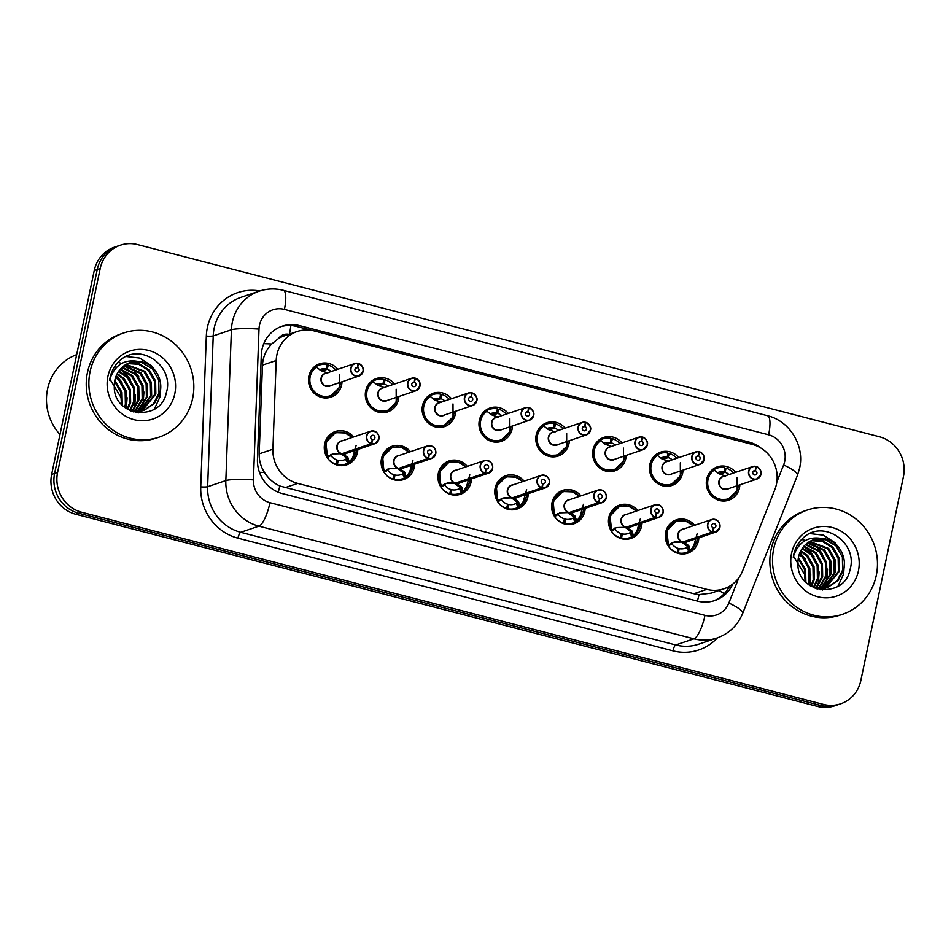 <?xml version="1.0" encoding="UTF-8"?>
<svg xmlns="http://www.w3.org/2000/svg" width="951" height="951" viewBox="0 0 951 951"><rect width="100%" height="100%" fill="white"/><g stroke="black" fill="none" stroke-linecap="round" stroke-linejoin="round"><path stroke-width="1.43" d="M642.008 523.086A17.605 16.702 -108.7 0 1 641.64 526.034A17.605 16.702 -108.7 0 1 630.858 538.456A17.605 16.702 -108.7 0 1 614.144 534.557A17.605 16.702 -108.7 0 1 608.818 517.522A17.605 16.702 -108.7 0 1 619.6 505.088A17.605 16.702 -108.7 0 1 637.788 510.568M585.174 508.357A17.605 16.702 -108.7 0 1 584.806 511.305A17.605 16.702 -108.7 0 1 574.024 523.739A17.605 16.702 -108.7 0 1 557.31 519.84A17.605 16.702 -108.7 0 1 551.984 502.806A17.605 16.702 -108.7 0 1 562.766 490.371A17.605 16.702 -108.7 0 1 580.954 495.851M528.34 493.64A17.605 16.702 -108.7 0 1 527.983 496.588A17.605 16.702 -108.7 0 1 517.201 509.011A17.605 16.702 -108.7 0 1 500.476 505.112A17.605 16.702 -108.7 0 1 495.15 488.077A17.605 16.702 -108.7 0 1 505.932 475.655A17.605 16.702 -108.7 0 1 524.12 481.123M471.506 478.912A17.605 16.702 -108.7 0 1 471.149 481.86A17.605 16.702 -108.7 0 1 460.367 494.294A17.605 16.702 -108.7 0 1 443.641 490.395A17.605 16.702 -108.7 0 1 438.316 473.36A17.605 16.702 -108.7 0 1 449.098 460.926A17.605 16.702 -108.7 0 1 467.286 466.406M414.672 464.195A17.605 16.702 -108.7 0 1 414.315 467.143A17.605 16.702 -108.7 0 1 403.533 479.577A17.605 16.702 -108.7 0 1 386.819 475.666A17.605 16.702 -108.7 0 1 381.482 458.644A17.605 16.702 -108.7 0 1 392.264 446.209A17.605 16.702 -108.7 0 1 410.452 451.677M357.849 449.478A17.605 16.702 -108.7 0 1 357.481 452.426A17.605 16.702 -108.7 0 1 346.699 464.849A17.605 16.702 -108.7 0 1 329.985 460.95A17.605 16.702 -108.7 0 1 324.648 443.915A17.605 16.702 -108.7 0 1 335.43 431.481A17.605 16.702 -108.7 0 1 353.617 436.961M698.842 537.802A17.605 16.702 -108.7 0 1 698.474 540.75A17.605 16.702 -108.7 0 1 687.692 553.185A17.605 16.702 -108.7 0 1 670.978 549.274A17.605 16.702 -108.7 0 1 665.652 532.251A17.605 16.702 -108.7 0 1 676.434 519.817A17.605 16.702 -108.7 0 1 694.61 525.285M683.032 470.115A17.605 16.702 -108.7 0 1 682.663 473.063A17.605 16.702 -108.7 0 1 671.882 485.497A17.605 16.702 -108.7 0 1 655.168 481.586A17.605 16.702 -108.7 0 1 649.83 464.563A17.605 16.702 -108.7 0 1 660.612 452.129A17.605 16.702 -108.7 0 1 678.8 457.609M626.198 455.398A17.605 16.702 -108.7 0 1 625.829 458.346A17.605 16.702 -108.7 0 1 615.047 470.769A17.605 16.702 -108.7 0 1 598.334 466.87A17.605 16.702 -108.7 0 1 593.008 449.835A17.605 16.702 -108.7 0 1 603.778 437.412A17.605 16.702 -108.7 0 1 621.966 442.881M569.364 440.67A17.605 16.702 -108.7 0 1 568.995 443.618A17.605 16.702 -108.7 0 1 558.213 456.052A17.605 16.702 -108.7 0 1 541.499 452.153A17.605 16.702 -108.7 0 1 536.174 435.118A17.605 16.702 -108.7 0 1 546.956 422.684A17.605 16.702 -108.7 0 1 565.132 428.164M512.53 425.953A17.605 16.702 -108.7 0 1 512.161 428.901A17.605 16.702 -108.7 0 1 501.379 441.335A17.605 16.702 -108.7 0 1 484.665 437.424A17.605 16.702 -108.7 0 1 479.34 420.401A17.605 16.702 -108.7 0 1 490.122 407.967A17.605 16.702 -108.7 0 1 508.31 413.435M455.695 411.236A17.605 16.702 -108.7 0 1 455.327 414.172A17.605 16.702 -108.7 0 1 444.545 426.607A17.605 16.702 -108.7 0 1 427.831 422.708A17.605 16.702 -108.7 0 1 422.506 405.673A17.605 16.702 -108.7 0 1 433.287 393.238A17.605 16.702 -108.7 0 1 451.475 398.719M398.861 396.508A17.605 16.702 -108.7 0 1 398.505 399.456A17.605 16.702 -108.7 0 1 387.723 411.89A17.605 16.702 -108.7 0 1 370.997 407.979A17.605 16.702 -108.7 0 1 365.671 390.956A17.605 16.702 -108.7 0 1 376.453 378.522A17.605 16.702 -108.7 0 1 394.641 384.002M342.027 381.791A17.605 16.702 -108.7 0 1 341.671 384.739A17.605 16.702 -108.7 0 1 330.889 397.161A17.605 16.702 -108.7 0 1 314.163 393.262A17.605 16.702 -108.7 0 1 308.837 376.227A17.605 16.702 -108.7 0 1 319.619 363.805A17.605 16.702 -108.7 0 1 337.807 369.273M739.854 484.844A17.605 16.702 -108.7 0 1 739.498 487.78A17.605 16.702 -108.7 0 1 728.716 500.214A17.605 16.702 -108.7 0 1 712.002 496.315A17.605 16.702 -108.7 0 1 706.664 479.28A17.605 16.702 -108.7 0 1 717.446 466.846A17.605 16.702 -108.7 0 1 735.634 472.326M774.815 489.67A33.012 31.312 71.3 0 0 776.444 484.261A33.012 31.312 71.3 0 0 752.324 444.426L314.317 330.96A33.012 31.312 71.3 0 0 297.092 331.542A33.012 31.312 71.3 0 0 276.194 360.512L272.913 449.217A33.012 31.312 71.3 0 0 297.722 483.405L706.783 589.358A33.012 31.312 71.3 0 0 724.008 588.776A33.012 31.312 71.3 0 0 742.6 570.885L774.815 489.67M288.866 334.324A11.008 10.437 71.3 0 0 278.572 338.473L271.689 343.977C266.03 349.897 262.951 356.958 262.464 365.148L259.183 453.853C259.041 460.581 260.812 466.786 264.509 472.492C268.396 478.555 273.496 483.06 279.82 486.009L693.861 593.721L699.044 594.601L711.039 593.162L724.008 588.776M278.572 338.473A33.012 31.312 -108.7 0 1 284.194 335.905L297.092 331.542M100.2 268.503L97.228 269.513A33.012 31.312 -108.7 0 1 117.437 246.202A33.012 31.312 -108.7 0 0 97.228 269.513L54.623 473.42L97.228 269.513L94.244 270.512A33.012 31.312 -108.7 0 1 114.465 247.201L120.42 245.192A33.012 31.312 -108.7 0 1 137.633 244.609L879.33 436.735A33.012 31.312 -108.7 0 1 903.45 476.57L860.845 680.488A33.012 31.312 -108.7 0 1 840.636 703.799A33.012 31.312 -108.7 0 1 823.411 704.382L81.715 512.256A33.012 31.312 -108.7 0 1 57.595 472.421L100.2 268.503A33.012 31.312 -108.7 0 1 120.42 245.192M81.715 512.256L78.743 513.255A33.012 31.312 -108.7 0 1 54.623 473.42A33.012 31.312 -108.7 0 0 78.743 513.255L820.44 705.38L78.743 513.255L75.771 514.265A33.012 31.312 -108.7 0 1 51.651 474.43L94.244 270.512M840.636 703.799L837.653 704.798A33.012 31.312 -108.7 0 1 820.44 705.38A33.012 31.312 -108.7 0 0 837.653 704.798L834.681 705.808A33.012 31.312 -108.7 0 1 817.468 706.391L75.771 514.265M760.491 447.814A33.012 31.312 71.3 0 0 748.734 441.977L299.422 325.587A33.012 31.312 71.3 0 0 282.197 326.169A33.012 31.312 71.3 0 0 261.299 355.127L257.448 459.369A33.012 31.312 71.3 0 0 282.257 493.545L697.558 601.127A33.012 31.312 71.3 0 0 714.783 600.545A33.012 31.312 71.3 0 0 732.769 584.069M280.89 326.645A33.012 31.312 -108.7 0 1 296.771 326.478L312.475 330.544M729.488 586.291A33.012 31.312 -108.7 0 1 713.44 600.961M755.843 466.394L752.669 466.572L723.283 476.499A6.598 6.265 71.3 0 0 724.068 489.123A6.598 6.265 71.3 0 0 727.515 489.004L756.889 479.09L760.943 474.418C761.989 471.815 760.467 469.188 756.39 466.537L756.378 466.537A6.598 6.265 -108.7 0 1 756.889 479.09A6.598 6.265 -108.7 0 1 748.615 471.244A6.598 6.265 -108.7 0 1 755.843 466.394L755.867 466.584A6.384 6.051 71.3 0 0 748.889 471.268A6.384 6.051 71.3 0 0 753.561 478.971A6.384 6.051 71.3 0 0 760.788 474.347A6.384 6.051 71.3 0 0 756.39 466.727L755.843 466.715M756.39 466.727L755.379 470.709A2.199 2.092 -108.7 0 1 755.546 474.894A2.199 2.092 -108.7 0 1 752.788 472.278A2.199 2.092 -108.7 0 1 755.201 470.662L753.263 471.316M737.156 477.557L737.203 490.621L728.074 499.263L719.42 499.572C706.201 496.897 702.492 476.392 714.082 469.675L714.082 469.675A16.512 15.656 71.3 0 0 707.366 479.661A16.512 15.656 71.3 0 0 719.42 499.572A16.512 15.656 71.3 0 0 728.026 499.287A16.512 15.656 71.3 0 0 730.748 498.051M733.566 473.027A16.512 15.656 -108.7 0 0 726.088 468.13L724.603 468.629M719.004 473.764L724.032 472.065A12.101 11.483 71.3 0 0 718.219 472.397A12.101 11.483 71.3 0 0 717.363 472.73M724.068 489.123L727.503 489.004A6.598 6.253 -108.7 0 1 724.068 489.123M729.096 474.537A12.101 11.483 71.3 0 0 725.019 472.326L719.895 474.05M724.032 472.065L724.745 467.773A16.512 15.656 -108.7 0 0 716.804 468.225L712.299 469.746M726.088 468.13L725.019 472.326M725.672 476.059L718.873 473.729L713.737 469.77L714.308 469.342A16.512 15.656 -108.7 0 1 716.804 468.225M713.737 469.77L714.308 469.342L714.879 470.258M755.201 470.662L755.867 466.584M755.379 470.709L753.144 471.458M678.182 520.494A16.512 15.656 71.3 0 0 676.446 520.97A16.512 15.656 71.3 0 0 666.342 532.619A16.512 15.656 71.3 0 0 668.398 544.899L674.675 541.88L682.747 542.022L673.225 542.296M712.691 532.239L712.798 532.001A6.384 6.051 71.3 0 0 719.776 527.318A6.384 6.051 71.3 0 0 715.104 519.615A6.384 6.051 71.3 0 0 707.877 524.239A6.384 6.051 71.3 0 0 712.275 531.859L712.156 532.096A6.598 6.265 -108.7 0 1 711.645 519.543A6.598 6.265 -108.7 0 1 719.907 527.389A6.598 6.265 -108.7 0 1 712.691 532.239L683.317 542.141L688.667 545.505L690.402 550.581A16.512 15.656 71.3 0 0 693.41 548.002M683.698 541.701L683.317 542.141A6.598 6.265 71.3 0 0 686.491 541.975L715.865 532.049L719.919 527.389C720.228 521.897 717.47 519.282 711.645 519.543L682.271 529.457A6.598 6.265 71.3 0 0 682.782 542.011L712.156 532.096M712.275 531.859L713.286 527.876A2.199 2.092 -108.7 0 1 713.119 523.692A2.199 2.092 -108.7 0 1 715.877 526.307A2.199 2.092 -108.7 0 1 713.464 527.924L713.262 527.995M671.62 542.795L671.893 543.829L668.327 546.04A16.512 15.656 -108.7 0 0 677.076 552.579L676.411 552.793M668.327 546.04L668.066 545.006L668.327 546.04M689.32 546.456L687.763 546.98L690.081 550.712L688.857 551.366A16.512 15.656 -108.7 0 1 686.349 552.472A16.512 15.656 -108.7 0 1 678.42 552.923L677.552 553.209M677.98 549.024L679.121 548.632A12.101 11.483 71.3 0 0 684.946 548.299A12.101 11.483 71.3 0 0 686.527 547.621L687.763 546.98M671.893 543.829A12.101 11.483 71.3 0 0 678.134 548.382L677.076 552.579M668.41 544.887L666.877 530.706L676.506 520.958L685.065 520.684L693.208 525.76M697.131 533.737L693.065 548.358M679.121 548.632L678.42 552.923M697.285 538.325A16.096 15.264 -108.6 0 1 690.438 550.154L690.081 550.712M683.293 542.165L682.283 542.177M688.084 546.861L682.14 542.545M713.464 527.924L712.798 532.001M699.021 451.677L695.835 451.856L666.449 461.77A6.598 6.265 71.3 0 0 667.233 474.406A6.598 6.265 71.3 0 0 670.681 474.287L700.055 464.373L704.109 459.702C705.155 457.098 703.633 454.471 699.556 451.82A6.598 6.265 -108.7 0 1 700.055 464.373A6.598 6.265 -108.7 0 1 691.793 456.516A6.598 6.265 -108.7 0 1 699.009 451.677L699.033 451.868A6.384 6.051 71.3 0 0 692.055 456.551A6.384 6.051 71.3 0 0 696.726 464.254A6.384 6.051 71.3 0 0 703.954 459.63A6.384 6.051 71.3 0 0 699.556 451.998L699.021 451.998M699.556 451.998L698.545 455.993A2.199 2.092 -108.7 0 1 698.712 460.177A2.199 2.092 -108.7 0 1 695.954 457.562A2.199 2.092 -108.7 0 1 698.367 455.945L696.429 456.599M680.322 462.84L680.369 475.892L671.24 484.546L662.585 484.855C649.367 482.181 645.658 461.663 657.248 454.947L657.248 454.947A16.512 15.656 71.3 0 0 650.532 464.932A16.512 15.656 71.3 0 0 662.585 484.855A16.512 15.656 71.3 0 0 671.192 484.558A16.512 15.656 71.3 0 0 673.914 483.334M676.743 458.299A16.512 15.656 -108.7 0 0 669.254 453.401L667.768 453.9M662.169 459.048L667.198 457.348A12.101 11.483 71.3 0 0 661.385 457.681A12.101 11.483 71.3 0 0 660.529 458.002M667.233 474.406L670.669 474.287A6.598 6.253 -108.7 0 1 667.233 474.406M672.262 459.808A12.101 11.483 71.3 0 0 668.184 457.597L663.073 459.333M667.198 457.348L667.911 453.056A16.512 15.656 -108.7 0 0 659.97 453.508L655.465 455.03M669.254 453.401L668.184 457.597M668.85 461.342L662.039 459L656.915 455.053L657.474 454.614A16.512 15.656 -108.7 0 1 659.97 453.508M656.915 455.053L657.474 454.614L658.044 455.529M698.367 455.945L699.033 451.868M698.545 455.993L696.31 456.742M647.262 444.985A6.598 6.265 -108.7 0 1 636.956 448.183A6.598 6.265 -108.7 0 1 642.175 436.949L642.198 437.151A6.384 6.051 71.3 0 0 635.232 441.823A6.384 6.051 71.3 0 0 639.892 449.526A6.384 6.051 71.3 0 0 647.132 444.913A6.384 6.051 71.3 0 0 642.721 437.282L642.187 437.27M642.187 436.949L639.001 437.139L609.615 447.053A6.598 6.265 71.3 0 0 610.399 459.678A6.598 6.265 71.3 0 0 613.847 459.559L610.399 459.678A6.598 6.253 -108.7 0 0 613.835 459.571M642.721 437.282L641.711 441.264A2.199 2.092 -108.7 0 1 641.877 445.448A2.199 2.092 -108.7 0 1 639.12 442.833A2.199 2.092 -108.7 0 1 641.533 441.216L639.595 441.87M623.499 448.111L623.535 461.176L614.417 469.83L605.751 470.139C592.544 467.464 588.824 446.946 600.414 440.23L600.402 440.218A16.512 15.656 71.3 0 0 593.697 450.215A16.512 15.656 71.3 0 0 605.751 470.139A16.512 15.656 71.3 0 0 614.37 469.842A16.512 15.656 71.3 0 0 617.08 468.605M619.909 443.582A16.512 15.656 -108.7 0 0 612.42 438.684L610.934 439.184M605.335 444.319L610.364 442.631A12.101 11.483 71.3 0 0 604.551 442.952A12.101 11.483 71.3 0 0 603.695 443.285M615.428 445.092A12.101 11.483 71.3 0 0 611.35 442.881L606.239 444.604M610.364 442.631L611.077 438.34A16.512 15.656 -108.7 0 0 603.148 438.78L598.631 440.313M612.42 438.684L611.35 442.881M600.402 440.218L600.64 439.897A16.512 15.656 -108.7 0 1 603.148 438.78M600.081 440.325L600.64 439.897L601.21 440.812M612.016 446.613L605.205 444.283L600.414 440.23M641.533 441.216L642.198 437.151M642.721 437.091L642.71 437.091C646.799 439.742 648.32 442.37 647.274 444.973A6.598 6.265 -108.7 0 0 642.733 437.103M641.711 441.264L639.476 442.025M585.352 422.232L582.167 422.41L552.793 432.336A6.598 6.265 71.3 0 0 553.565 444.961A6.598 6.265 71.3 0 0 557.013 444.842L586.387 434.928L590.44 430.256C591.486 427.653 589.965 425.026 585.887 422.375L585.875 422.375A6.598 6.265 -108.7 0 1 586.387 434.928A6.598 6.265 -108.7 0 1 578.125 427.07A6.598 6.265 -108.7 0 1 585.34 422.232L585.376 422.422A6.384 6.051 71.3 0 0 578.398 427.106A6.384 6.051 71.3 0 0 583.058 434.809A6.384 6.051 71.3 0 0 590.298 430.185A6.384 6.051 71.3 0 0 585.887 422.565L585.352 422.553M585.887 422.565L584.877 426.547A2.199 2.092 -108.7 0 1 585.043 430.732A2.199 2.092 -108.7 0 1 582.297 428.116A2.199 2.092 -108.7 0 1 584.699 426.5L582.761 427.154M566.665 433.394L566.701 446.447L557.583 455.101L548.929 455.41C535.71 452.735 531.989 432.23 543.58 425.501L543.58 425.501A16.512 15.656 71.3 0 0 536.863 435.499A16.512 15.656 71.3 0 0 548.929 455.41A16.512 15.656 71.3 0 0 557.536 455.125A16.512 15.656 71.3 0 0 560.246 453.889M563.075 428.853A16.512 15.656 -108.7 0 0 555.586 423.968L554.1 424.467M548.501 429.602L553.541 427.902A12.101 11.483 71.3 0 0 547.717 428.235A12.101 11.483 71.3 0 0 546.861 428.568M553.565 444.961L557.013 444.842A6.598 6.253 -108.7 0 1 553.565 444.961M558.594 430.375A12.101 11.483 71.3 0 0 554.516 428.164L549.405 429.888M553.541 427.902L554.243 423.611A16.512 15.656 -108.7 0 0 546.314 424.063L541.797 425.584M555.586 423.968L554.516 428.164M555.182 431.897L548.37 429.567L543.247 425.608L543.806 425.18A16.512 15.656 -108.7 0 1 546.314 424.063M543.247 425.608L543.806 425.18L544.376 426.096M584.699 426.5L585.376 422.422M584.877 426.547L582.654 427.296M529.065 407.658A6.598 6.265 -108.7 0 1 529.552 420.199A6.598 6.265 -108.7 0 1 521.291 412.354A6.598 6.265 -108.7 0 1 528.506 407.515L528.542 407.706A6.384 6.051 71.3 0 0 521.564 412.389A6.384 6.051 71.3 0 0 526.224 420.08A6.384 6.051 71.3 0 0 533.463 415.468A6.384 6.051 71.3 0 0 529.053 407.836L528.518 407.824M528.518 407.515L525.332 407.694L495.958 417.608A6.598 6.265 71.3 0 0 496.731 430.232A6.598 6.265 71.3 0 0 500.178 430.125A6.598 6.253 -108.7 0 1 496.731 430.232L500.178 430.125L529.552 420.199L533.606 415.528C534.652 412.936 533.131 410.297 529.053 407.646L529.041 407.646M529.053 407.836L528.043 411.831A2.199 2.092 -108.7 0 1 528.221 416.015A2.199 2.092 -108.7 0 1 525.463 413.388A2.199 2.092 -108.7 0 1 527.864 411.783L525.927 412.437M509.831 418.666L509.879 431.73L500.749 440.384L492.095 440.693C478.876 438.019 475.155 417.501 486.746 410.784L486.746 410.784A16.512 15.656 71.3 0 0 480.029 420.77A16.512 15.656 71.3 0 0 492.095 440.693A16.512 15.656 71.3 0 0 500.701 440.396A16.512 15.656 71.3 0 0 503.424 439.16M506.241 414.137A16.512 15.656 -108.7 0 0 498.752 409.239L497.266 409.738M491.667 414.886L496.707 413.186A12.101 11.483 71.3 0 0 490.882 413.519A12.101 11.483 71.3 0 0 490.027 413.84M501.759 415.646A12.101 11.483 71.3 0 0 497.694 413.435L492.57 415.171M496.707 413.186L497.409 408.894A16.512 15.656 -108.7 0 0 489.48 409.346L484.962 410.868M498.752 409.239L497.694 413.435M498.348 417.18L491.536 414.838L486.413 410.88L486.971 410.452A16.512 15.656 -108.7 0 1 489.48 409.346M486.413 410.88L486.971 410.452L487.542 411.367M527.864 411.783L528.542 407.706M528.043 411.831L525.82 412.579M625.116 527.282L616.391 527.579L625.116 527.282A6.8 6.455 -108.6 0 1 626.792 514.277M655.857 517.51L655.964 517.273A6.384 6.051 71.3 0 0 662.942 512.601A6.384 6.051 71.3 0 0 658.282 504.898A6.384 6.051 71.3 0 0 651.043 509.51A6.384 6.051 71.3 0 0 655.441 517.142L655.322 517.368A6.598 6.265 -108.7 0 1 654.811 504.815A6.598 6.265 -108.7 0 1 663.085 512.672A6.598 6.265 -108.7 0 1 655.857 517.51L626.459 527.436L631.833 530.777L633.58 535.877A16.512 15.656 71.3 0 0 636.588 533.285M626.864 526.985L626.483 527.425A6.598 6.265 71.3 0 0 629.657 527.246L659.031 517.332L663.085 512.66C663.406 507.18 660.648 504.565 654.811 504.815L625.437 514.741A6.598 6.265 71.3 0 0 625.948 527.294L625.924 527.306M655.322 517.368L625.948 527.294M655.441 517.142L656.463 513.148A2.199 2.092 -108.7 0 1 656.285 508.963A2.199 2.092 -108.7 0 1 659.043 511.59A2.199 2.092 -108.7 0 1 656.642 513.195L656.428 513.267M621.348 505.777A16.512 15.656 71.3 0 0 619.624 506.253A16.512 15.656 71.3 0 0 609.508 517.903A16.512 15.656 71.3 0 0 611.564 530.171L611.493 531.324L611.243 530.289M614.798 528.078L615.059 529.113L611.493 531.324A16.512 15.656 -108.7 0 0 620.242 537.85L619.588 538.076M632.486 531.728L630.929 532.251L633.247 535.984L632.023 536.637A16.512 15.656 -108.7 0 1 629.514 537.755A16.512 15.656 -108.7 0 1 621.585 538.207L620.73 538.492M621.146 534.296L622.287 533.915A12.101 11.483 71.3 0 0 628.112 533.582A12.101 11.483 71.3 0 0 629.693 532.905L630.929 532.251M615.059 529.113A12.101 11.483 71.3 0 0 621.312 533.654L620.242 537.85M616.64 527.567L611.564 530.171L610.043 515.989L619.672 506.229L628.231 505.956L636.374 511.044M640.296 519.008L636.231 533.642M622.287 533.915L621.585 538.207M631.262 532.144L625.449 527.46M626.459 527.436L625.306 527.829M640.451 523.609A16.096 15.264 -108.6 0 1 633.604 535.437L633.568 535.865M656.642 513.195L655.964 517.273M564.514 491.061A16.512 15.656 71.3 0 0 562.79 491.524A16.512 15.656 71.3 0 0 552.674 503.186A16.512 15.656 71.3 0 0 554.73 515.454L561.007 512.434L569.09 512.577L559.557 512.851M599.035 502.794L599.13 502.556A6.384 6.051 71.3 0 0 606.108 497.872A6.384 6.051 71.3 0 0 601.448 490.169A6.384 6.051 71.3 0 0 594.209 494.793A6.384 6.051 71.3 0 0 598.607 502.425L598.488 502.651A6.598 6.265 -108.7 0 1 597.977 490.098C603.814 489.836 606.572 492.452 606.262 497.944A6.598 6.265 -108.7 0 1 599.035 502.794L569.625 512.72L574.998 516.06L576.734 521.136A16.512 15.656 71.3 0 0 579.753 518.557M606.251 497.932A6.598 6.265 -108.7 0 0 597.977 490.098L568.603 500.012A6.598 6.265 71.3 0 0 569.114 512.565L598.488 502.651M598.607 502.425L599.629 498.431A2.199 2.092 -108.7 0 1 599.451 494.247A2.199 2.092 -108.7 0 1 602.209 496.862A2.199 2.092 -108.7 0 1 599.808 498.479L599.594 498.55M557.964 513.35L558.225 514.384L554.659 516.607A16.512 15.656 -108.7 0 0 563.408 523.133L562.754 523.359M554.659 516.607L554.409 515.561L554.659 516.607M562.837 491.512L573.489 491.917L579.599 496.303L571.396 491.239L562.837 491.512L553.209 501.272L554.409 515.561M575.652 517.011L574.095 517.534L576.413 521.267L575.189 521.921A16.512 15.656 -108.7 0 1 572.68 523.026A16.512 15.656 -108.7 0 1 564.751 523.478L563.895 523.775M564.312 519.579L565.453 519.187A12.101 11.483 71.3 0 0 571.278 518.854A12.101 11.483 71.3 0 0 572.871 518.176L574.095 517.534M558.225 514.384A12.101 11.483 71.3 0 0 564.478 518.937L563.408 523.133M583.462 504.292L579.397 518.913M565.453 519.187L564.751 523.478M583.617 508.88A16.096 15.264 -108.6 0 1 576.77 520.708L576.413 521.267M570.041 512.256L568.615 512.732M574.416 517.415L568.472 513.112M599.808 498.479L599.13 502.556M569.649 512.708A6.598 6.265 71.3 0 0 572.823 512.53L602.209 502.615L606.262 497.944M507.679 476.332A16.512 15.656 71.3 0 0 505.956 476.808A16.512 15.656 71.3 0 0 495.851 488.457A16.512 15.656 71.3 0 0 497.908 500.725L504.185 497.718L512.256 497.86L502.722 498.134M542.201 488.065L542.296 487.827A6.384 6.051 71.3 0 0 549.274 483.156A6.384 6.051 71.3 0 0 544.614 475.452A6.384 6.051 71.3 0 0 537.374 480.065A6.384 6.051 71.3 0 0 541.785 487.697L541.666 487.934A6.598 6.265 -108.7 0 1 541.143 475.381A6.598 6.265 -108.7 0 1 549.416 483.203A6.598 6.265 -108.7 0 1 542.201 488.065L512.791 497.991L518.164 501.332L519.9 506.419A16.512 15.656 71.3 0 0 522.919 503.84M513.207 497.539L512.815 497.979A6.598 6.265 71.3 0 0 515.989 497.813L545.375 487.887L549.428 483.215C549.737 477.735 546.98 475.12 541.143 475.381L511.769 485.295A6.598 6.265 71.3 0 0 512.28 497.849L512.256 497.86M541.666 487.934L512.28 497.849M541.785 487.697L542.795 483.714A2.199 2.092 -108.7 0 1 542.617 479.53A2.199 2.092 -108.7 0 1 545.375 482.145A2.199 2.092 -108.7 0 1 542.973 483.762L542.759 483.821M501.129 498.633L501.391 499.667L497.825 501.878A16.512 15.656 -108.7 0 0 506.574 508.416L505.92 508.63M497.825 501.878L497.575 500.844L497.825 501.878M522.717 481.598L514.562 476.51L506.003 476.784L496.374 486.543L497.575 500.844M518.818 502.294L517.261 502.817L519.579 506.538L518.354 507.192A16.512 15.656 -108.7 0 1 515.846 508.31A16.512 15.656 -108.7 0 1 507.917 508.761L507.061 509.047M507.477 504.85L508.63 504.47A12.101 11.483 71.3 0 0 514.443 504.137A12.101 11.483 71.3 0 0 516.036 503.459L517.261 502.817M501.391 499.667A12.101 11.483 71.3 0 0 507.644 504.208L506.574 508.416M526.628 489.575L522.563 504.196M508.63 504.47L507.917 508.761M526.783 494.163A16.096 15.264 -108.6 0 1 519.947 505.991L519.579 506.538M517.594 502.699L511.793 498.015M512.791 497.991L511.638 498.383M542.973 483.762L542.296 487.827M813.307 539.835L825.504 539.657L836.084 545.993L842.384 557.096L842.634 570.029L837.142 580.811L827.239 587.635M814.341 588.003L827.762 587.456L817.028 588.978M827.762 587.456L837.997 580.681L843.68 569.673C847.448 555.075 836.298 538.86 821.937 538.528A24.881 23.597 -108.7 0 0 813.723 539.692A24.881 23.597 -108.7 0 0 798.495 557.25A24.881 23.597 -108.7 0 0 797.948 562.635C796.023 593.793 844.274 599.867 849.968 569.851C858.278 543.532 825.04 519.959 805.069 536.305C799.149 540.976 795.369 547.087 793.716 554.659L793.277 557.274L793.966 554.802C799.268 541.547 808.588 536.126 821.937 538.528M811.227 540.703L822.282 541.369L831.875 547.407L838.176 558.51L838.425 571.444L825.088 588.193M824.576 588.431L823.257 588.705M820.285 589.727L825.123 588.289M825.634 588.075L839.483 571.087L839.234 558.166L832.921 547.051L823.055 540.929L811.738 540.465M809.218 541.797L827.679 548.834L833.979 559.937L834.229 572.859L822.877 588.55M822.377 588.835L820.891 589.608M821.426 589.489L822.936 588.752M823.435 588.479L835.275 572.502L835.026 559.58L828.725 548.477L809.717 541.499M807.292 543.116L823.471 550.249L829.771 561.352L830.021 574.273L820.582 588.705M820.107 589.038L819.334 589.561M819.703 589.632L820.689 589.014M821.165 588.693L831.079 573.928L830.829 560.995L824.529 549.892L807.768 542.759M805.438 544.685L819.275 551.663L825.575 562.766L825.825 575.7L818.217 588.633M818.811 588.669L826.871 575.343L826.621 562.41L820.321 551.307L805.889 544.269M803.678 546.54L815.066 553.078L821.367 564.193L821.616 577.114L815.768 588.312M816.386 588.419L822.674 576.758L822.425 563.836L816.124 552.733L804.118 546.04M802.038 548.727L810.87 554.504L817.171 565.607L817.42 578.529L813.331 587.552M813.913 587.825L818.466 578.184L818.217 565.251L811.916 554.148L802.442 548.145M800.528 551.342L806.662 555.919L812.974 567.022L813.212 579.955L810.858 586.22M811.5 586.601L814.27 579.599L814.02 566.665L807.72 555.562L800.897 550.641M799.22 554.54L802.466 557.334L808.766 568.448L809.016 581.37L808.136 584.318M808.849 584.865L810.062 581.013L809.812 568.092L803.512 556.989L799.518 553.672M798.234 558.724L804.368 569.185L805.081 581.501M805.889 582.333L805.604 569.447L798.436 557.548M773.698 548.858A55.027 52.186 -108.7 0 1 807.387 510.009A55.027 52.186 -108.7 0 1 859.633 522.206A55.027 52.186 -108.7 0 1 876.287 575.426A55.027 52.186 -108.7 0 1 842.586 614.275A55.027 52.186 -108.7 0 1 790.352 602.078A55.027 52.186 -108.7 0 1 773.698 548.858M842.586 614.275L839.947 615.166A55.027 52.186 -108.7 0 1 787.701 602.97A55.027 52.186 -108.7 0 1 771.047 549.749A55.027 52.186 -108.7 0 1 804.736 510.901L807.387 510.009M793.455 556.073L805.402 575.735M858.444 570.802A35.888 34.034 -108.7 0 1 817.753 596.776A35.888 34.034 -108.7 0 1 791.541 553.482A35.888 34.034 -108.7 0 1 832.22 527.508A35.888 34.034 -108.7 0 1 858.444 570.802M809.931 585.626L810.751 574.773M805.604 559.426L799.922 552.674M817.171 586.624L818.431 582.404L819.156 571.943M814.008 556.585L809.67 551.128L804.177 546.659M799.898 544.364L798.234 543.687M822.472 590L823.055 589.049M823.59 588.11L824.886 585.483M825.575 583.795L826.835 579.563L827.548 569.102M822.413 553.755L818.074 548.299L812.582 543.817M811.179 542.973L809.075 541.88M805.485 540.453L801.562 539.479M838.009 586.149L843.644 573.893L844.357 563.432M839.21 548.073L834.883 542.617L823.328 535.14L809.812 533.594M129.669 362.747L141.877 362.569L152.445 368.905L158.746 380.008L158.995 392.941L153.503 403.735L143.601 410.547M130.703 410.927L144.136 410.38L133.39 411.89M144.136 410.38L154.359 403.604L160.041 392.585C163.81 377.987 152.659 361.784 138.299 361.451A24.881 23.597 -108.7 0 0 130.085 362.604A24.881 23.597 -108.7 0 0 114.857 380.174A24.881 23.597 -108.7 0 0 114.322 385.547C112.396 416.704 160.636 422.791 166.33 392.763C174.651 366.456 141.414 342.871 121.431 359.228C115.523 363.888 111.731 370.01 110.078 377.571L109.638 380.198L110.34 377.713C115.642 364.471 124.961 359.05 138.299 361.451M127.589 363.615L138.656 364.281L148.249 370.331L154.549 381.434L154.799 394.356L141.449 411.105M140.95 411.343L139.405 411.973M136.647 412.651L141.485 411.212M141.996 410.987L155.845 393.999L155.595 381.078L149.295 369.975L139.417 363.841L128.112 363.377M125.591 364.709L144.041 371.746L150.341 382.849L150.591 395.782L139.238 411.474M138.751 411.759L137.253 412.532M137.8 412.413L139.31 411.676M139.797 411.403L151.649 395.426L151.399 382.492L145.087 371.389L126.079 364.411M123.654 366.028L139.845 373.161L146.145 384.263L146.395 397.197L136.944 411.617M136.48 411.961L135.708 412.472M136.064 412.544L137.051 411.926M137.526 411.605L147.441 396.84L147.191 383.919L140.891 372.804L124.129 365.671M121.811 367.597L135.636 374.587L141.937 385.69L142.186 398.612L134.578 411.545M135.185 411.593L143.244 398.255L142.995 385.333L136.682 374.23L122.263 367.181M120.052 369.452L131.44 376.002L137.74 387.105L137.99 400.038L132.13 411.224M132.76 411.331L139.036 399.682L138.787 386.748L132.486 375.645L120.48 368.964M118.399 371.639L127.232 377.416L133.532 388.519L133.782 401.453L129.693 410.475M130.287 410.737L134.84 401.096L134.59 388.174L128.29 377.06L118.804 371.056M116.902 374.254L123.036 378.843L129.336 389.946L129.586 402.867L127.22 409.132M127.862 409.512L130.632 402.511L130.382 389.589L124.082 378.486L117.258 373.553M115.582 377.452L118.827 380.257L125.128 391.36L125.377 404.294L124.51 407.242M125.211 407.777L126.435 403.937L126.186 391.004L119.885 379.901L115.891 376.584M114.596 381.636L120.741 392.109L121.443 404.413M122.251 405.245L121.966 392.371L114.798 380.459M59.984 434.488A49.523 46.968 -108.7 0 1 47.55 389.185A49.523 46.968 -108.7 0 1 76.674 354.652M90.06 371.77A55.027 52.186 -108.7 0 1 123.761 332.921A55.027 52.186 -108.7 0 1 175.994 345.118A55.027 52.186 -108.7 0 1 192.649 398.35A55.027 52.186 -108.7 0 1 158.96 437.198A55.027 52.186 -108.7 0 1 106.714 425.002A55.027 52.186 -108.7 0 1 90.06 371.77M158.96 437.198L156.309 438.09A55.027 52.186 -108.7 0 1 104.075 425.893A55.027 52.186 -108.7 0 1 87.421 372.661A55.027 52.186 -108.7 0 1 121.11 333.825L123.761 332.921M109.817 378.985L121.764 398.659M174.806 393.726A35.888 34.034 -108.7 0 1 134.127 419.688A35.888 34.034 -108.7 0 1 107.903 376.394A35.888 34.034 -108.7 0 1 148.594 350.432A35.888 34.034 -108.7 0 1 174.806 393.726M126.305 408.55L127.113 397.696M121.966 382.338L116.284 375.586M133.532 409.548L134.792 405.316L135.517 394.855M130.37 379.508L126.043 374.052L120.539 369.57M116.26 367.276L114.607 366.61M138.834 412.912L139.631 411.617M139.963 411.022L141.259 408.395M141.937 406.707L143.197 402.475L143.922 392.014M138.775 376.667L134.448 371.211L128.944 366.741M127.553 365.885L125.449 364.792M121.859 363.377L117.936 362.39M154.371 409.073L160.006 396.805L160.731 386.344M155.584 370.997L151.257 365.541L139.69 358.051L126.186 356.518M476.772 400.823A6.598 6.265 -108.7 0 1 466.454 404.02A6.598 6.265 -108.7 0 1 471.672 392.787L471.708 392.977A6.384 6.051 71.3 0 0 464.73 397.661A6.384 6.051 71.3 0 0 469.39 405.364A6.384 6.051 71.3 0 0 476.629 400.74A6.384 6.051 71.3 0 0 472.219 393.12L471.684 393.108M471.684 392.787L468.498 392.965L439.124 402.891A6.598 6.265 71.3 0 0 439.897 415.516A6.598 6.265 71.3 0 0 443.344 415.397A6.598 6.253 -108.7 0 1 439.897 415.516L443.344 415.397L472.73 405.483L476.784 400.811C477.818 398.207 476.296 395.58 472.219 392.929L472.207 392.929A6.598 6.265 -108.7 0 1 476.772 400.799M472.219 393.12L471.209 397.102A2.199 2.092 -108.7 0 1 471.387 401.286A2.199 2.092 -108.7 0 1 468.629 398.671A2.199 2.092 -108.7 0 1 471.03 397.054L469.093 397.708M452.997 403.949L453.045 417.014L443.915 425.656L435.261 425.965C422.042 423.29 418.321 402.784 429.911 396.068L429.911 396.056A16.512 15.656 71.3 0 0 423.195 406.053A16.512 15.656 71.3 0 0 435.261 425.965A16.512 15.656 71.3 0 0 443.867 425.679A16.512 15.656 71.3 0 0 446.59 424.443M449.407 399.42A16.512 15.656 -108.7 0 0 441.918 394.522L440.444 395.022M434.845 400.157L439.873 398.457A12.101 11.483 71.3 0 0 434.048 398.79A12.101 11.483 71.3 0 0 433.204 399.123M444.925 400.93A12.101 11.483 71.3 0 0 440.86 398.719L435.736 400.442M439.873 398.457L440.575 394.166A16.512 15.656 -108.7 0 0 432.646 394.617L428.128 396.139M441.918 394.522L440.86 398.719M429.911 396.056L430.137 395.735A16.512 15.656 -108.7 0 1 432.646 394.617M429.579 396.163L430.137 395.735L430.708 396.65M441.514 402.451L434.702 400.121L429.911 396.068M471.03 397.054L471.708 392.977M471.209 397.102L468.986 397.851M414.85 378.07L411.664 378.248L382.29 388.163A6.598 6.265 71.3 0 0 383.075 400.799A6.598 6.265 71.3 0 0 386.51 400.68L415.896 390.766L419.95 386.094C420.984 383.491 419.474 380.864 415.385 378.201A6.598 6.265 -108.7 0 1 415.896 390.766A6.598 6.265 -108.7 0 1 407.622 382.908A6.598 6.265 -108.7 0 1 414.838 378.07L414.874 378.26A6.384 6.051 71.3 0 0 407.896 382.944A6.384 6.051 71.3 0 0 412.556 390.647A6.384 6.051 71.3 0 0 419.795 386.023A6.384 6.051 71.3 0 0 415.397 378.391L414.85 378.391M415.397 378.391L414.374 382.385A2.199 2.092 -108.7 0 1 414.553 386.57A2.199 2.092 -108.7 0 1 411.795 383.954A2.199 2.092 -108.7 0 1 414.196 382.338L412.27 382.991M396.163 389.232L396.21 402.285L387.081 410.939L378.427 411.248C365.208 408.573 361.487 388.056 373.089 381.339L373.089 381.339A16.512 15.656 71.3 0 0 366.361 391.325A16.512 15.656 71.3 0 0 378.427 411.248A16.512 15.656 71.3 0 0 387.033 410.951A16.512 15.656 71.3 0 0 389.755 409.726M392.573 384.691A16.512 15.656 -108.7 0 0 385.084 379.794L383.61 380.293M378.011 385.44L383.039 383.74A12.101 11.483 71.3 0 0 377.226 384.073A12.101 11.483 71.3 0 0 376.37 384.394M383.075 400.799L386.51 400.68A6.598 6.253 -108.7 0 1 383.075 400.799M388.091 386.201A12.101 11.483 71.3 0 0 384.026 383.99L378.902 385.726M383.039 383.74L383.752 379.449A16.512 15.656 -108.7 0 0 375.811 379.901L371.294 381.422M385.084 379.794L384.026 383.99M384.68 387.735L377.868 385.393L372.744 381.446L373.315 381.006A16.512 15.656 -108.7 0 1 375.811 379.901M372.744 381.446L373.315 381.006L373.874 381.922M414.196 382.338L414.874 378.26M414.374 382.385L412.152 383.134M358.563 363.496A6.598 6.265 -108.7 0 1 359.062 376.037A6.598 6.265 -108.7 0 1 350.788 368.192A6.598 6.265 -108.7 0 1 358.004 363.341L358.04 363.544A6.384 6.051 71.3 0 0 351.062 368.215A6.384 6.051 71.3 0 0 355.722 375.918A6.384 6.051 71.3 0 0 362.961 371.306A6.384 6.051 71.3 0 0 358.563 363.674L358.016 363.662M358.016 363.341L354.83 363.532L325.456 373.446A6.598 6.265 71.3 0 0 326.241 386.07A6.598 6.265 71.3 0 0 329.676 385.951L359.062 376.037L363.116 371.365C364.15 368.762 362.64 366.135 358.563 363.484M358.563 363.674L357.552 367.657A2.199 2.092 -108.7 0 1 357.719 371.841A2.199 2.092 -108.7 0 1 354.961 369.226A2.199 2.092 -108.7 0 1 357.362 367.609L355.436 368.263M339.329 374.504L339.376 387.568L330.247 396.222L321.593 396.531C308.374 393.857 304.653 373.339 316.255 366.622L316.255 366.622A16.512 15.656 71.3 0 0 309.539 376.608A16.512 15.656 71.3 0 0 321.593 396.531A16.512 15.656 71.3 0 0 330.199 396.234A16.512 15.656 71.3 0 0 332.921 394.998M335.739 369.975A16.512 15.656 -108.7 0 0 328.261 365.077L326.775 365.576M321.176 370.712L326.205 369.024A12.101 11.483 71.3 0 0 320.392 369.345A12.101 11.483 71.3 0 0 319.536 369.677M326.241 386.07L329.676 385.963A6.598 6.253 -108.7 0 1 326.241 386.07M331.269 371.484A12.101 11.483 71.3 0 0 327.192 369.273L322.068 370.997M326.205 369.024L326.918 364.732A16.512 15.656 -108.7 0 0 318.977 365.172L314.472 366.706M328.261 365.077L327.192 369.273M327.845 373.006L321.046 370.676L315.91 366.717L316.481 366.29A16.512 15.656 -108.7 0 1 318.977 365.172M315.91 366.717L316.481 366.29L317.052 367.205M357.362 367.609L358.04 363.544M357.552 367.657L355.317 368.417M450.857 461.615A16.512 15.656 71.3 0 0 449.122 462.079A16.512 15.656 71.3 0 0 439.017 473.741A16.512 15.656 71.3 0 0 441.074 486.009L447.35 482.989L455.422 483.132L445.888 483.405M485.367 473.348L485.462 473.111A6.384 6.051 71.3 0 0 492.44 468.427A6.384 6.051 71.3 0 0 487.78 460.724A6.384 6.051 71.3 0 0 480.54 465.348A6.384 6.051 71.3 0 0 484.951 472.98L484.832 473.206A6.598 6.265 -108.7 0 1 484.309 460.653A6.598 6.265 -108.7 0 1 492.582 468.486A6.598 6.265 -108.7 0 1 485.367 473.348L455.957 483.274L461.33 486.615L463.066 491.703A16.512 15.656 71.3 0 0 466.085 489.111M456.373 482.811L455.993 483.263A6.598 6.265 -108.6 0 1 455.981 483.263L455.993 483.263A6.598 6.265 71.3 0 0 459.155 483.084L488.541 473.17L492.594 468.498C492.903 463.006 490.145 460.403 484.309 460.653L454.935 470.579A6.598 6.265 71.3 0 0 455.446 483.132L455.422 483.132M484.832 473.206L455.446 483.132M484.951 472.98L485.961 468.986A2.199 2.092 -108.7 0 1 485.795 464.801A2.199 2.092 -108.7 0 1 488.541 467.416A2.199 2.092 -108.7 0 1 486.139 469.033L485.925 469.105M444.295 483.916L444.557 484.939L441.002 487.162A16.512 15.656 -108.7 0 0 449.74 493.688L449.086 493.914M441.002 487.162L440.741 486.116L441.002 487.162M465.883 466.882L457.728 461.794L449.169 462.067L439.54 471.827L440.741 486.116M461.984 487.566L460.439 488.089L462.745 491.822L461.52 492.475A16.512 15.656 -108.7 0 1 459.024 493.593A16.512 15.656 -108.7 0 1 451.083 494.033L450.227 494.33M450.643 490.134L451.796 489.741A12.101 11.483 71.3 0 0 457.609 489.42A12.101 11.483 71.3 0 0 459.202 488.731L460.439 488.089M444.557 484.939A12.101 11.483 71.3 0 0 450.81 489.492L449.74 493.688M469.794 474.846L465.728 489.48M451.796 489.741L451.083 494.033M469.949 479.447A16.096 15.264 -108.6 0 1 463.113 491.263L462.745 491.822M455.957 483.274L454.958 483.298M460.76 487.97L454.804 483.667M486.139 469.033L485.462 473.111M394.023 446.887A16.512 15.656 71.3 0 0 392.287 447.362A16.512 15.656 71.3 0 0 382.183 459.012A16.512 15.656 71.3 0 0 384.24 471.292L390.516 468.272L398.588 468.415L389.054 468.688M428.532 458.632L428.639 458.394A6.384 6.051 71.3 0 0 435.606 453.71A6.384 6.051 71.3 0 0 430.946 446.007A6.384 6.051 71.3 0 0 423.706 450.631A6.384 6.051 71.3 0 0 428.116 458.251L427.998 458.489A6.598 6.265 -108.7 0 1 427.486 445.936A6.598 6.265 -108.7 0 1 435.748 453.782A6.598 6.265 -108.7 0 1 428.532 458.632L399.147 468.534L404.496 471.898L406.243 476.974A16.512 15.656 71.3 0 0 409.251 474.394M399.539 468.094L399.158 468.534A6.598 6.265 71.3 0 0 402.332 468.368L431.706 458.441L435.76 453.782C436.069 448.29 433.311 445.674 427.486 445.936L398.1 455.85A6.598 6.265 71.3 0 0 398.612 468.403L427.998 458.489M428.116 458.251L429.127 454.269A2.199 2.092 -108.7 0 1 428.96 450.085A2.199 2.092 -108.7 0 1 431.706 452.7A2.199 2.092 -108.7 0 1 429.305 454.316L429.103 454.388M387.461 469.188L387.735 470.222L384.168 472.433A16.512 15.656 -108.7 0 0 392.906 478.971L392.252 479.185M384.168 472.433L383.907 471.399L384.168 472.433M409.049 452.153L400.894 447.077L392.347 447.35L382.706 457.098L383.907 471.399M405.15 472.849L403.604 473.372L405.911 477.105L404.686 477.759A16.512 15.656 -108.7 0 1 402.19 478.864A16.512 15.656 -108.7 0 1 394.249 479.316L393.393 479.601M393.809 475.417L394.962 475.024A12.101 11.483 71.3 0 0 400.775 474.692A12.101 11.483 71.3 0 0 402.368 474.014L403.604 473.372M387.735 470.222A12.101 11.483 71.3 0 0 393.976 474.775L392.906 478.971M412.972 460.129L408.906 474.751M394.962 475.024L394.249 479.316M413.126 464.718A16.096 15.264 -108.6 0 1 406.279 476.546L405.911 477.105M399.158 468.534A6.598 6.265 -108.6 0 1 399.147 468.534L398.124 468.57M403.925 473.253L397.97 468.938M429.305 454.316L428.639 458.394M337.189 432.17A16.512 15.656 71.3 0 0 335.453 432.646A16.512 15.656 71.3 0 0 325.349 444.295A16.512 15.656 71.3 0 0 327.406 456.563L333.682 453.544L341.754 453.698L332.22 453.972M371.698 443.903L371.805 443.665A6.384 6.051 71.3 0 0 378.771 438.993A6.384 6.051 71.3 0 0 374.112 431.29A6.384 6.051 71.3 0 0 366.872 435.903A6.384 6.051 71.3 0 0 371.282 443.535L371.163 443.76A6.598 6.265 -108.7 0 1 370.652 431.207A6.598 6.265 -108.7 0 1 378.914 439.065A6.598 6.265 -108.7 0 1 371.698 443.903L342.289 453.829L347.662 457.169L349.409 462.257A16.512 15.656 71.3 0 0 352.417 459.678M342.705 453.377L342.324 453.817A6.598 6.265 71.3 0 0 345.498 453.639L374.872 443.725L378.926 439.053C379.235 433.573 376.477 430.958 370.652 431.207L341.266 441.133A6.598 6.265 71.3 0 0 341.789 453.686L371.163 443.76M371.282 443.535L372.293 439.54A2.199 2.092 -108.7 0 1 372.126 435.356A2.199 2.092 -108.7 0 1 374.884 437.983A2.199 2.092 -108.7 0 1 372.471 439.588L372.269 439.659M330.627 454.471L330.9 455.505L327.334 457.716A16.512 15.656 -108.7 0 0 336.083 464.243L335.418 464.468M327.334 457.716L327.073 456.682L327.334 457.716M348.328 458.12L346.77 458.644L349.076 462.376L347.852 463.03A16.512 15.656 -108.7 0 1 345.356 464.147A16.512 15.656 -108.7 0 1 337.415 464.599L336.559 464.884M336.975 460.688L338.128 460.308A12.101 11.483 71.3 0 0 343.941 459.975A12.101 11.483 71.3 0 0 345.534 459.297L346.77 458.644M330.9 455.505A12.101 11.483 71.3 0 0 337.141 460.046L336.083 464.243M327.417 456.563L325.872 442.381L335.513 432.622L344.06 432.348L352.215 437.436M356.138 445.401L352.072 460.034M338.128 460.308L337.415 464.599M356.292 450.001A16.096 15.264 -108.6 0 1 349.445 461.829L349.076 462.376M347.091 458.537L341.29 453.853M342.289 453.829L341.136 454.221M372.471 439.588L371.805 443.665M263.772 343.656A33.012 3.887 2.1 0 1 271.689 343.977M697.392 601.08A33.012 8.904 -75.5 0 0 699.044 594.601M718.885 590.512A33.012 6.978 21.6 0 1 724.258 593.686M278.251 492.214A33.012 8.904 -75.5 0 0 279.82 486.009M259.457 472.302A33.012 3.887 2.1 0 1 264.509 472.492M289.437 334.134A33.012 8.904 -75.5 0 0 290.851 325.551M693.861 593.721L706.783 589.358M284.801 487.768L297.722 483.405M259.183 453.853L272.913 449.217M262.464 365.148L276.194 360.512M817.468 706.391L823.411 704.382M51.651 474.43L57.595 472.421M746.19 442.833L748.734 441.977M776.812 482.121L783.624 464.968A22.016 20.874 71.3 0 0 784.706 461.366A22.016 20.874 71.3 0 0 768.622 434.809L284.42 309.384A22.016 20.874 71.3 0 0 259.457 325.313A22.016 20.874 71.3 0 0 259.005 329.082L253.43 479.898A22.016 20.874 71.3 0 0 269.965 502.687L704.964 615.356A22.016 20.874 71.3 0 0 728.846 603.041L738.915 577.649M783.624 464.968A22.016 4.66 21.6 0 1 797.461 475.322L799.625 468.106C804.843 445.757 789.758 420.96 767.528 415.742A22.016 5.932 104.5 0 1 768.622 434.809M704.964 615.356A22.016 5.932 104.5 0 1 693.921 638.834L258.91 526.153A44.019 41.749 -108.7 0 1 225.839 480.588L231.414 329.771A44.019 41.749 -108.7 0 1 232.329 322.234A44.019 41.749 -108.7 0 1 259.278 291.149L241.079 297.294A44.019 41.749 71.3 0 0 214.13 328.368A44.019 41.749 71.3 0 0 213.214 335.917L207.639 486.722A44.019 41.749 71.3 0 0 240.71 532.298L675.721 644.98A44.019 41.749 71.3 0 0 698.676 644.207L716.876 638.062A44.019 41.749 -108.7 0 1 693.921 638.834L675.721 644.98A5.504 1.486 -75.5 0 0 672.951 650.853L237.952 538.171A49.523 46.968 -108.7 0 1 200.744 486.9L206.319 336.083A49.523 46.968 -108.7 0 1 259.825 290.97M206.319 336.083A5.504 0.654 -177.9 0 0 213.214 335.917L231.414 329.771A22.016 2.591 2.1 0 1 259.005 329.082M717.411 637.871A49.523 46.968 -108.7 0 1 672.951 650.853M253.43 479.898A22.016 2.591 2.1 0 0 225.839 480.588L207.639 486.722A5.504 0.654 -177.9 0 1 200.744 486.9M269.965 502.687A22.016 5.932 104.5 0 1 258.91 526.153L240.71 532.298A5.504 1.486 -75.5 0 0 237.952 538.171M728.846 603.041A22.016 4.66 21.6 0 1 742.683 613.395L797.461 475.322M767.528 415.742L283.315 290.317A22.016 5.932 104.5 0 1 284.42 309.384M296.771 326.478L299.422 325.587M728.858 488.552A6.8 6.455 -108.7 0 1 719.158 484.879A6.8 6.455 -108.7 0 1 724.614 476.047M738.297 485.367A16.096 15.264 -108.7 0 1 715.2 497.076A16.096 15.264 -108.7 0 1 714.546 469.925M681.95 542.011A6.8 6.455 -108.6 0 1 683.626 529.006M687.823 541.523A6.8 6.455 -108.6 0 1 683.84 542.498M668.993 544.602A16.096 15.264 -108.6 0 1 672.547 523.585A16.096 15.264 -108.6 0 1 693.065 525.808M688.667 545.505L687.466 545.91M688.857 551.366L686.527 547.621M672.036 473.824A6.8 6.455 -108.7 0 1 662.324 470.151A6.8 6.455 -108.7 0 1 667.78 461.33M681.463 470.638A16.096 15.264 -108.7 0 1 658.365 482.359A16.096 15.264 -108.7 0 1 657.712 455.208M615.202 459.107A6.8 6.455 -108.7 0 1 605.49 455.434A6.8 6.455 -108.7 0 1 610.946 446.601M624.641 455.921A16.096 15.264 -108.7 0 1 601.531 467.63A16.096 15.264 -108.7 0 1 600.877 440.491M558.368 444.39A6.8 6.455 -108.7 0 1 548.656 440.705A6.8 6.455 -108.7 0 1 554.124 431.885M567.806 441.205A16.096 15.264 -108.7 0 1 544.697 452.914A16.096 15.264 -108.7 0 1 544.043 425.763M501.534 429.662A6.8 6.455 -108.7 0 1 491.822 425.989A6.8 6.455 -108.7 0 1 497.29 417.156M510.972 426.476A16.096 15.264 -108.7 0 1 487.863 438.197A16.096 15.264 -108.7 0 1 487.221 411.046M630.988 526.795A6.8 6.455 -108.6 0 1 627.006 527.769M612.159 529.873A16.096 15.264 -108.6 0 1 615.713 508.868A16.096 15.264 -108.6 0 1 636.231 511.091M631.833 530.777L630.632 531.181M632.023 536.637L629.693 532.905M568.282 512.565A6.8 6.455 -108.6 0 1 569.958 499.56M574.154 512.078A6.8 6.455 -108.6 0 1 570.172 513.053M555.325 515.157A16.096 15.264 -108.6 0 1 558.879 494.14A16.096 15.264 -108.6 0 1 579.397 496.374M574.998 516.06L573.798 516.464M575.189 521.921L572.871 518.176M511.448 497.837A6.8 6.455 -108.6 0 1 513.124 484.832M517.332 497.361A6.8 6.455 -108.6 0 1 513.338 498.336M498.49 500.44A16.096 15.264 -108.6 0 1 502.045 479.423A16.096 15.264 -108.6 0 1 522.575 481.646M518.164 501.332L516.964 501.736M518.354 507.192L516.036 503.459M444.699 414.945A6.8 6.455 -108.7 0 1 434.999 411.272A6.8 6.455 -108.7 0 1 440.456 402.439M454.138 411.759A16.096 15.264 -108.7 0 1 431.029 423.468A16.096 15.264 -108.7 0 1 430.387 396.317M387.865 400.216A6.8 6.455 -108.7 0 1 378.165 396.543A6.8 6.455 -108.7 0 1 383.622 387.723M397.304 397.031A16.096 15.264 -108.7 0 1 374.195 408.752A16.096 15.264 -108.7 0 1 373.553 381.601M331.031 385.5A6.8 6.455 -108.7 0 1 321.331 381.826A6.8 6.455 -108.7 0 1 326.787 372.994M340.47 382.314A16.096 15.264 -108.7 0 1 317.372 394.023A16.096 15.264 -108.7 0 1 316.719 366.884M454.614 483.12A6.8 6.455 -108.6 0 1 456.29 470.115M460.498 482.632A6.8 6.455 -108.6 0 1 456.504 483.607M441.668 485.711A16.096 15.264 -108.6 0 1 445.211 464.706A16.096 15.264 -108.6 0 1 465.74 466.929M461.33 486.615L460.129 487.019M461.52 492.475L459.202 488.731M397.78 468.403A6.8 6.455 -108.6 0 1 399.456 455.398M403.664 467.916A6.8 6.455 -108.6 0 1 399.67 468.891M384.834 470.995A16.096 15.264 -108.6 0 1 388.377 449.978A16.096 15.264 -108.6 0 1 408.906 452.2M404.496 471.898L403.295 472.302M404.686 477.759L402.368 474.014M340.957 453.675A6.8 6.455 -108.6 0 1 342.622 440.67M346.83 453.187A6.8 6.455 -108.6 0 1 342.835 454.162M328 456.266A16.096 15.264 -108.6 0 1 331.554 435.261A16.096 15.264 -108.6 0 1 352.072 437.484M347.662 457.169L346.461 457.574M347.852 463.03L345.534 459.297M716.876 638.062C729.048 633.663 737.655 625.449 742.683 613.395M283.315 290.317C275.208 288.26 267.195 288.533 259.278 291.149M738.499 485.295L736.288 492.511L728.074 499.263L722.855 501.034M676.446 520.97L671.275 522.717M686.349 552.472L681.831 553.993M676.506 520.958L687.157 521.362L693.255 525.748M697.475 538.266L697.083 540.905L690.426 550.57M671.192 484.558L666.021 486.306M671.24 484.546L679.454 477.782L681.665 470.579M613.847 459.559L643.221 449.645L647.274 444.973M614.37 469.842L609.187 471.589M614.417 469.83L622.62 463.066L624.831 455.862M557.536 455.125L552.353 456.872M557.583 455.101L565.797 448.349L567.997 441.133M500.701 440.396L495.53 442.144M500.749 440.384L508.963 433.62L511.162 426.417M619.624 506.253L614.441 508M629.514 537.755L625.009 539.276M619.672 506.229L630.323 506.633L636.433 511.032M640.641 523.537L640.249 526.176L633.592 535.853M562.79 491.524L557.607 493.272M572.68 523.026L568.175 524.56M583.807 508.821L583.415 511.46L576.758 521.136M505.956 476.808L500.773 478.555M515.846 508.31L511.341 509.831M506.003 476.784L516.655 477.188L522.765 481.586M526.985 494.104L526.581 496.743L519.924 506.407M823.566 588.883L822.508 589.24M139.928 411.795L138.882 412.152M443.867 425.679L438.696 427.427M443.915 425.656L452.129 418.904L454.328 411.688M397.494 396.971L395.295 404.175L387.081 410.939L381.862 412.698M330.199 396.234L325.028 397.982M330.247 396.222L338.461 389.458L340.66 382.254M449.122 462.079L443.951 463.826M459.024 493.593L454.507 495.114M449.169 462.067L459.832 462.471L465.931 466.858M470.151 479.375L469.758 482.014L463.089 491.691M392.287 447.362L387.116 449.11M402.19 478.864L397.673 480.386M392.347 447.35L402.998 447.755L409.096 452.141M413.316 464.659L412.924 467.298L406.255 476.962M335.453 432.646L330.282 434.393M345.356 464.147L340.838 465.669M335.513 432.622L346.164 433.026L352.262 437.424M356.482 449.93L356.09 452.569L349.421 462.245"/></g></svg>
